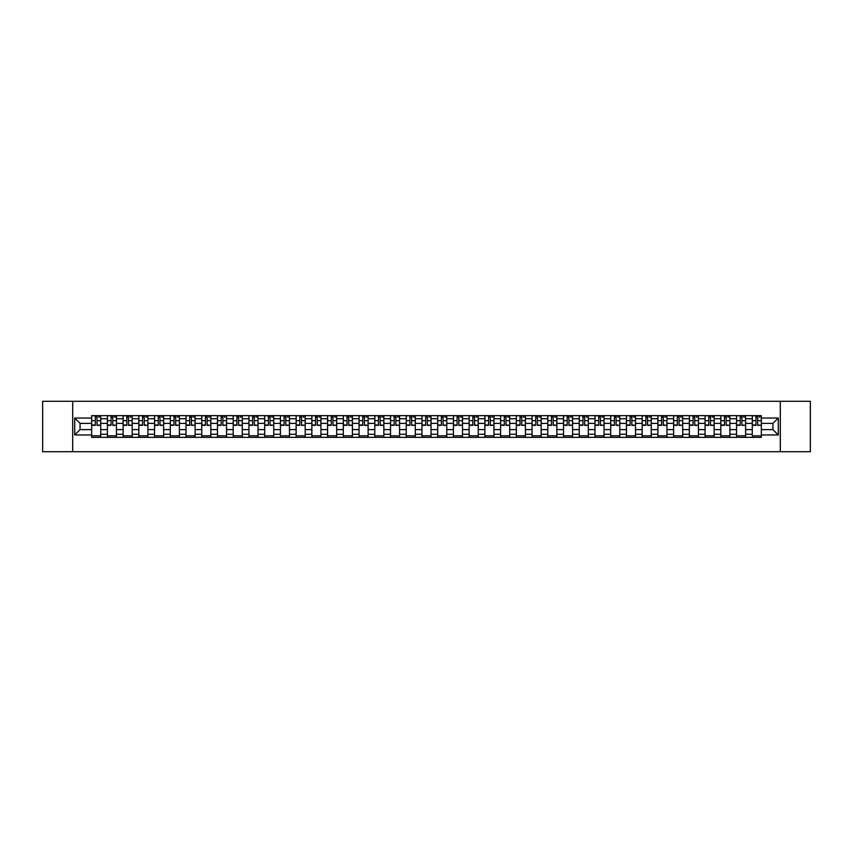 <?xml version="1.0" encoding="UTF-8"?>
<svg xmlns="http://www.w3.org/2000/svg" width="853" height="853" viewBox="0 0 853 853"><rect width="100%" height="100%" fill="white"/><g stroke="black" fill="none" stroke-linecap="round" stroke-linejoin="round"><path stroke-width="1.28" d="M780.303 451.706L810.35 451.706L810.35 401.294L42.65 401.294L42.65 451.706L780.303 451.706L780.303 401.294M107.382 437.344L107.382 418.738L100.729 418.738L100.729 437.344M100.729 418.738L100.729 415.656M107.382 418.738L107.382 415.656M116.456 415.656L116.456 437.344M123.109 437.344L123.109 415.656M132.183 415.656L132.183 437.344M138.836 437.344L138.836 415.656M147.91 415.656L147.91 437.344M154.564 437.344L154.564 415.656M163.648 415.656L163.648 437.344M170.301 437.344L170.301 415.656M179.375 415.656L179.375 437.344M186.029 437.344L186.029 415.656M195.102 415.656L195.102 437.344M201.756 437.344L201.756 415.656M210.83 415.656L210.83 437.344M217.483 437.344L217.483 415.656M226.557 415.656L226.557 437.344M233.21 437.344L233.21 415.656M242.284 415.656L242.284 437.344M248.948 437.344L248.948 415.656M258.022 415.656L258.022 437.344M264.675 437.344L264.675 415.656M273.749 415.656L273.749 437.344M280.402 437.344L280.402 415.656M289.476 415.656L289.476 437.344M296.13 437.344L296.13 415.656M305.203 415.656L305.203 437.344M311.857 437.344L311.857 415.656M320.931 415.656L320.931 437.344M327.584 437.344L327.584 415.656M336.658 415.656L336.658 437.344M343.322 437.344L343.322 415.656M352.396 415.656L352.396 437.344M359.049 437.344L359.049 415.656M368.123 415.656L368.123 437.344M374.776 437.344L374.776 415.656M383.85 415.656L383.85 437.344M390.503 437.344L390.503 415.656M399.577 415.656L399.577 437.344M406.231 437.344L406.231 415.656M415.304 415.656L415.304 437.344M421.958 437.344L421.958 415.656M431.042 415.656L431.042 437.344M437.696 437.344L437.696 415.656M446.769 415.656L446.769 437.344M453.423 437.344L453.423 415.656M462.497 415.656L462.497 437.344M469.15 437.344L469.15 415.656M478.224 415.656L478.224 437.344M484.877 437.344L484.877 415.656M493.951 415.656L493.951 437.344M500.604 437.344L500.604 415.656M509.678 415.656L509.678 437.344M516.342 437.344L516.342 415.656M525.416 415.656L525.416 437.344M532.069 437.344L532.069 415.656M541.143 415.656L541.143 437.344M547.797 437.344L547.797 415.656M556.87 415.656L556.87 437.344M563.524 437.344L563.524 415.656M572.598 415.656L572.598 437.344M579.251 437.344L579.251 415.656M588.325 415.656L588.325 437.344M594.978 437.344L594.978 415.656M604.052 415.656L604.052 437.344M610.716 437.344L610.716 415.656M619.79 415.656L619.79 437.344M626.443 437.344L626.443 415.656M635.517 415.656L635.517 437.344M642.17 437.344L642.17 415.656M651.244 415.656L651.244 437.344M657.898 437.344L657.898 415.656M666.971 415.656L666.971 437.344M673.625 437.344L673.625 415.656M682.699 415.656L682.699 437.344M689.352 437.344L689.352 415.656M698.436 415.656L698.436 437.344M705.09 437.344L705.09 415.656M714.164 415.656L714.164 437.344M720.817 437.344L720.817 415.656M729.891 415.656L729.891 437.344M736.544 437.344L736.544 415.656M745.618 415.656L745.618 437.344M752.271 437.344L752.271 415.656M752.271 429.624L745.618 429.624M736.544 429.624L729.891 429.624M720.817 429.624L714.164 429.624M705.09 429.624L698.436 429.624M689.352 429.624L682.699 429.624M673.625 429.624L666.971 429.624M657.898 429.624L651.244 429.624M642.17 429.624L635.517 429.624M626.443 429.624L619.79 429.624M610.716 429.624L604.052 429.624M594.978 429.624L588.325 429.624M579.251 429.624L572.598 429.624M563.524 429.624L556.87 429.624M547.797 429.624L541.143 429.624M532.069 429.624L525.416 429.624M516.342 429.624L509.678 429.624M500.604 429.624L493.951 429.624M484.877 429.624L478.224 429.624M469.15 429.624L462.497 429.624M453.423 429.624L446.769 429.624M437.696 429.624L431.042 429.624M421.958 429.624L415.304 429.624M406.231 429.624L399.577 429.624M390.503 429.624L383.85 429.624M374.776 429.624L368.123 429.624M359.049 429.624L352.396 429.624M343.322 429.624L336.658 429.624M327.584 429.624L320.931 429.624M311.857 429.624L305.203 429.624M296.13 429.624L289.476 429.624M280.402 429.624L273.749 429.624M264.675 429.624L258.022 429.624M248.948 429.624L242.284 429.624M233.21 429.624L226.557 429.624M217.483 429.624L210.83 429.624M201.756 429.624L195.102 429.624M186.029 429.624L179.375 429.624M170.301 429.624L163.648 429.624M154.564 429.624L147.91 429.624M138.836 429.624L132.183 429.624M123.109 429.624L116.456 429.624M107.382 429.624L100.729 429.624M752.271 423.376L745.618 423.376M736.544 423.376L729.891 423.376M720.817 423.376L714.164 423.376M705.09 423.376L698.436 423.376M689.352 423.376L682.699 423.376M673.625 423.376L666.971 423.376M657.898 423.376L651.244 423.376M642.17 423.376L635.517 423.376M626.443 423.376L619.79 423.376M610.716 423.376L604.052 423.376M594.978 423.376L588.325 423.376M579.251 423.376L572.598 423.376M563.524 423.376L556.87 423.376M547.797 423.376L541.143 423.376M532.069 423.376L525.416 423.376M516.342 423.376L509.678 423.376M500.604 423.376L493.951 423.376M484.877 423.376L478.224 423.376M469.15 423.376L462.497 423.376M453.423 423.376L446.769 423.376M437.696 423.376L431.042 423.376M421.958 423.376L415.304 423.376M406.231 423.376L399.577 423.376M390.503 423.376L383.85 423.376M374.776 423.376L368.123 423.376M359.049 423.376L352.396 423.376M343.322 423.376L336.658 423.376M327.584 423.376L320.931 423.376M311.857 423.376L305.203 423.376M296.13 423.376L289.476 423.376M280.402 423.376L273.749 423.376M264.675 423.376L258.022 423.376M248.948 423.376L242.284 423.376M233.21 423.376L226.557 423.376M217.483 423.376L210.83 423.376M201.756 423.376L195.102 423.376M186.029 423.376L179.375 423.376M170.301 423.376L163.648 423.376M154.564 423.376L147.91 423.376M138.836 423.376L132.183 423.376M123.109 423.376L116.456 423.376M107.382 423.376L100.729 423.376M80.054 429.624L91.655 429.624L91.655 423.376L80.054 423.376L80.054 429.624L74.712 434.966L74.712 418.034L91.655 418.034L91.655 423.376M761.345 423.376L761.345 429.624L772.946 429.624L772.946 423.376L761.345 423.376L761.345 415.656L91.655 415.656L91.655 418.034M761.345 418.034L778.288 418.034L778.288 434.966L761.345 434.966L761.345 429.624M91.655 429.624L91.655 437.344L761.345 437.344L761.345 434.966M91.655 434.966L74.712 434.966M72.697 451.706L72.697 401.294M100.729 435.83L91.655 435.83M95.333 417.17L97.05 417.17M116.456 435.83L107.382 435.83M111.061 417.17L112.777 417.17M132.183 435.83L123.109 435.83M126.788 417.17L128.504 417.17M147.91 435.83L138.836 435.83M142.515 417.17L144.232 417.17M163.648 435.83L154.564 435.83M158.253 417.17L159.959 417.17M179.375 435.83L170.301 435.83M173.98 417.17L175.697 417.17M195.102 435.83L186.029 435.83M189.707 417.17L191.424 417.17M210.83 435.83L201.756 435.83M205.434 417.17L207.151 417.17M226.557 435.83L217.483 435.83M221.162 417.17L222.878 417.17M242.284 435.83L233.21 435.83M236.889 417.17L238.605 417.17M258.022 435.83L248.948 435.83M252.627 417.17L254.333 417.17M273.749 435.83L264.675 435.83M268.354 417.17L270.07 417.17M289.476 435.83L280.402 435.83M284.081 417.17L285.798 417.17M305.203 435.83L296.13 435.83M299.808 417.17L301.525 417.17M320.931 435.83L311.857 435.83M315.535 417.17L317.252 417.17M336.658 435.83L327.584 435.83M331.273 417.17L332.979 417.17M352.396 435.83L343.322 435.83M347 417.17L348.706 417.17M368.123 435.83L359.049 435.83M362.728 417.17L364.444 417.17M383.85 435.83L374.776 435.83M378.455 417.17L380.171 417.17M399.577 435.83L390.503 435.83M394.182 417.17L395.899 417.17M415.304 435.83L406.231 435.83M409.909 417.17L411.626 417.17M431.042 435.83L421.958 435.83M425.647 417.17L427.353 417.17M446.769 435.83L437.696 435.83M441.374 417.17L443.091 417.17M462.497 435.83L453.423 435.83M457.101 417.17L458.818 417.17M478.224 435.83L469.15 435.83M472.829 417.17L474.545 417.17M493.951 435.83L484.877 435.83M488.556 417.17L490.272 417.17M509.678 435.83L500.604 435.83M504.294 417.17L506 417.17M525.416 435.83L516.342 435.83M520.021 417.17L521.727 417.17M541.143 435.83L532.069 435.83M535.748 417.17L537.465 417.17M556.87 435.83L547.797 435.83M551.475 417.17L553.192 417.17M572.598 435.83L563.524 435.83M567.202 417.17L568.919 417.17M588.325 435.83L579.251 435.83M582.93 417.17L584.646 417.17M604.052 435.83L594.978 435.83M598.667 417.17L600.373 417.17M619.79 435.83L610.716 435.83M614.395 417.17L616.111 417.17M635.517 435.83L626.443 435.83M630.122 417.17L631.838 417.17M651.244 435.83L642.17 435.83M645.849 417.17L647.566 417.17M666.971 435.83L657.898 435.83M661.576 417.17L663.293 417.17M682.699 435.83L673.625 435.83M677.303 417.17L679.02 417.17M698.436 435.83L689.352 435.83M693.041 417.17L694.747 417.17M714.164 435.83L705.09 435.83M708.768 417.17L710.485 417.17M729.891 435.83L720.817 435.83M724.496 417.17L726.212 417.17M745.618 435.83L736.544 435.83M740.223 417.17L741.939 417.17M761.345 435.83L752.271 435.83M755.95 417.17L757.667 417.17M74.712 418.034L80.054 423.376M772.946 429.624L778.288 434.966M772.946 423.376L778.288 418.034M97.05 424.997L100.675 425.338L97.05 425.338L97.05 415.763L100.675 415.763L98.66 415.763M100.675 424.997L100.675 415.763M95.333 417.074L97.05 417.074M98.66 417.074L99.364 417.074M93.723 415.763L91.697 415.763L91.697 425.338L95.333 425.338L95.333 415.763L93.873 415.763M91.697 415.763L98.511 415.763M112.777 424.997L116.403 425.338L112.777 425.338L112.777 415.763L116.403 415.763L114.387 415.763M116.403 424.997L116.403 415.763M111.061 417.074L112.777 417.074M114.387 417.074L115.091 417.074M109.451 415.763L107.435 415.763L107.435 425.338L111.061 425.338L111.061 415.763L109.6 415.763M107.435 415.763L114.238 415.763M128.504 424.997L132.13 425.338L128.504 425.338L128.504 415.763L132.13 415.763L130.114 415.763M132.13 424.997L132.13 415.763M126.788 417.074L128.504 417.074M130.114 417.074L130.829 417.074M125.178 415.763L123.163 415.763L123.163 425.338L126.788 425.338L126.788 415.763L125.327 415.763M123.163 415.763L129.965 415.763M144.232 424.997L147.868 425.338L144.232 425.338L144.232 415.763L147.868 415.763L145.842 415.763M147.868 424.997L147.868 415.763M142.515 417.074L144.232 417.074M145.842 417.074L146.556 417.074M140.905 415.763L138.89 415.763L138.89 425.338L142.515 425.338L142.515 415.763L141.054 415.763M138.89 415.763L145.692 415.763M159.959 424.997L163.595 425.338L159.959 425.338L159.959 415.763L163.595 415.763L161.58 415.763M163.595 424.997L163.595 415.763M158.253 417.074L159.959 417.074M161.58 417.074L162.283 417.074M156.632 415.763L154.617 415.763L154.617 425.338L158.253 425.338L158.253 415.763L156.781 415.763M154.617 415.763L161.42 415.763M175.697 424.997L179.322 425.338L175.697 425.338L175.697 415.763L179.322 415.763L177.307 415.763M179.322 424.997L179.322 415.763M173.98 417.074L175.697 417.074M177.307 417.074L178.01 417.074M172.359 415.763L170.344 415.763L170.344 425.338L173.98 425.338L173.98 415.763L172.519 415.763M170.344 415.763L177.157 415.763M191.424 424.997L195.049 425.338L191.424 425.338L191.424 415.763L195.049 415.763L193.034 415.763M195.049 424.997L195.049 415.763M189.707 417.074L191.424 417.074M193.034 417.074L193.738 417.074M188.097 415.763L186.082 415.763L186.082 425.338L189.707 425.338L189.707 415.763L188.246 415.763M186.082 415.763L192.885 415.763M207.151 424.997L210.776 425.338L207.151 425.338L207.151 415.763L210.776 415.763L208.761 415.763M210.776 424.997L210.776 415.763M205.434 417.074L207.151 417.074M208.761 417.074L209.465 417.074M203.824 415.763L201.809 415.763L201.809 425.338L205.434 425.338L205.434 415.763L203.974 415.763M201.809 415.763L208.612 415.763M222.878 424.997L226.503 425.338L222.878 425.338L222.878 415.763L226.503 415.763L224.488 415.763M226.503 424.997L226.503 415.763M221.162 417.074L222.878 417.074M224.488 417.074L225.203 417.074M219.552 415.763L217.536 415.763L217.536 425.338L221.162 425.338L221.162 415.763L219.701 415.763M217.536 415.763L224.339 415.763M238.605 424.997L242.241 425.338L238.605 425.338L238.605 415.763L242.241 415.763L240.226 415.763M242.241 424.997L242.241 415.763M236.889 417.074L238.605 417.074M240.226 417.074L240.93 417.074M235.279 415.763L233.264 415.763L233.264 425.338L236.889 425.338L236.889 415.763L235.428 415.763M233.264 415.763L240.066 415.763M254.333 424.997L257.969 425.338L254.333 425.338L254.333 415.763L257.969 415.763L255.953 415.763M257.969 424.997L257.969 415.763M252.627 417.074L254.333 417.074M255.953 417.074L256.657 417.074M251.006 415.763L248.991 415.763L248.991 425.338L252.627 425.338L252.627 415.763L251.166 415.763M248.991 415.763L255.804 415.763M270.07 424.997L273.696 425.338L270.07 425.338L270.07 415.763L273.696 415.763L271.68 415.763M273.696 424.997L273.696 415.763M268.354 417.074L270.07 417.074M271.68 417.074L272.384 417.074M266.744 415.763L264.718 415.763L264.718 425.338L268.354 425.338L268.354 415.763L266.893 415.763M264.718 415.763L271.531 415.763M285.798 424.997L289.423 425.338L285.798 425.338L285.798 415.763L289.423 415.763L287.408 415.763M289.423 424.997L289.423 415.763M284.081 417.074L285.798 417.074M287.408 417.074L288.111 417.074M282.471 415.763L280.456 415.763L280.456 425.338L284.081 425.338L284.081 415.763L282.62 415.763M280.456 415.763L287.258 415.763M301.525 424.997L305.15 425.338L301.525 425.338L301.525 415.763L305.15 415.763L303.135 415.763M305.15 424.997L305.15 415.763M299.808 417.074L301.525 417.074M303.135 417.074L303.839 417.074M298.198 415.763L296.183 415.763L296.183 425.338L299.808 425.338L299.808 415.763L298.347 415.763M296.183 415.763L302.986 415.763M317.252 424.997L320.888 425.338L317.252 425.338L317.252 415.763L320.888 415.763L318.862 415.763M320.888 424.997L320.888 415.763M315.535 417.074L317.252 417.074M318.862 417.074L319.576 417.074M313.925 415.763L311.91 415.763L311.91 425.338L315.535 425.338L315.535 415.763L314.075 415.763M311.91 415.763L318.713 415.763M332.979 424.997L336.615 425.338L332.979 425.338L332.979 415.763L336.615 415.763L334.6 415.763M336.615 424.997L336.615 415.763M331.273 417.074L332.979 417.074M334.6 417.074L335.304 417.074M329.653 415.763L327.637 415.763L327.637 425.338L331.273 425.338L331.273 415.763L329.802 415.763M327.637 415.763L334.44 415.763M348.706 424.997L352.342 425.338L348.706 425.338L348.706 415.763L352.342 415.763L350.327 415.763M352.342 424.997L352.342 415.763M347 417.074L348.706 417.074M350.327 417.074L351.031 417.074M345.38 415.763L343.364 415.763L343.364 425.338L347 425.338L347 415.763L345.54 415.763M343.364 415.763L350.178 415.763M364.444 424.997L368.069 425.338L364.444 425.338L364.444 415.763L368.069 415.763L366.054 415.763M368.069 424.997L368.069 415.763M362.728 417.074L364.444 417.074M366.054 417.074L366.758 417.074M361.118 415.763L359.092 415.763L359.092 425.338L362.728 425.338L362.728 415.763L361.267 415.763M359.092 415.763L365.905 415.763M380.171 424.997L383.797 425.338L380.171 425.338L380.171 415.763L383.797 415.763L381.781 415.763M383.797 424.997L383.797 415.763M378.455 417.074L380.171 417.074M381.781 417.074L382.485 417.074M376.845 415.763L374.83 415.763L374.83 425.338L378.455 425.338L378.455 415.763L376.994 415.763M374.83 415.763L381.632 415.763M395.899 424.997L399.524 425.338L395.899 425.338L395.899 415.763L399.524 415.763L397.509 415.763M399.524 424.997L399.524 415.763M394.182 417.074L395.899 417.074M397.509 417.074L398.223 417.074M392.572 415.763L390.557 415.763L390.557 425.338L394.182 425.338L394.182 415.763L392.721 415.763M390.557 415.763L397.359 415.763M411.626 424.997L415.262 425.338L411.626 425.338L411.626 415.763L415.262 415.763L413.247 415.763M415.262 424.997L415.262 415.763M409.909 417.074L411.626 417.074M413.247 417.074L413.95 417.074M408.299 415.763L406.284 415.763L406.284 425.338L409.909 425.338L409.909 415.763L408.448 415.763M406.284 415.763L413.087 415.763M427.353 424.997L430.989 425.338L427.353 425.338L427.353 415.763L430.989 415.763L428.974 415.763M430.989 424.997L430.989 415.763M425.647 417.074L427.353 417.074M428.974 417.074L429.677 417.074M424.026 415.763L422.011 415.763L422.011 425.338L425.647 425.338L425.647 415.763L424.186 415.763M422.011 415.763L428.814 415.763M443.091 424.997L446.716 425.338L443.091 425.338L443.091 415.763L446.716 415.763L444.701 415.763M446.716 424.997L446.716 415.763M441.374 417.074L443.091 417.074M444.701 417.074L445.405 417.074M439.753 415.763L437.738 415.763L437.738 425.338L441.374 425.338L441.374 415.763L439.913 415.763M437.738 415.763L444.552 415.763M458.818 424.997L462.443 425.338L458.818 425.338L458.818 415.763L462.443 415.763L460.428 415.763M462.443 424.997L462.443 415.763M457.101 417.074L458.818 417.074M460.428 417.074L461.132 417.074M455.491 415.763L453.476 415.763L453.476 425.338L457.101 425.338L457.101 415.763L455.641 415.763M453.476 415.763L460.279 415.763M474.545 424.997L478.17 425.338L474.545 425.338L474.545 415.763L478.17 415.763L476.155 415.763M478.17 424.997L478.17 415.763M472.829 417.074L474.545 417.074M476.155 417.074L476.859 417.074M471.219 415.763L469.203 415.763L469.203 425.338L472.829 425.338L472.829 415.763L471.368 415.763M469.203 415.763L476.006 415.763M490.272 424.997L493.908 425.338L490.272 425.338L490.272 415.763L493.908 415.763L491.882 415.763M493.908 424.997L493.908 415.763M488.556 417.074L490.272 417.074M491.882 417.074L492.597 417.074M486.946 415.763L484.93 415.763L484.93 425.338L488.556 425.338L488.556 415.763L487.095 415.763M484.93 415.763L491.733 415.763M506 424.997L509.636 425.338L506 425.338L506 415.763L509.636 415.763L507.62 415.763M509.636 424.997L509.636 415.763M504.294 417.074L506 417.074M507.62 417.074L508.324 417.074M502.673 415.763L500.658 415.763L500.658 425.338L504.294 425.338L504.294 415.763L502.822 415.763M500.658 415.763L507.46 415.763M521.727 424.997L525.363 425.338L521.727 425.338L521.727 415.763L525.363 415.763L523.347 415.763M525.363 424.997L525.363 415.763M520.021 417.074L521.727 417.074M523.347 417.074L524.051 417.074M518.4 415.763L516.385 415.763L516.385 425.338L520.021 425.338L520.021 415.763L518.56 415.763M516.385 415.763L523.198 415.763M537.465 424.997L541.09 425.338L537.465 425.338L537.465 415.763L541.09 415.763L539.075 415.763M541.09 424.997L541.09 415.763M535.748 417.074L537.465 417.074M539.075 417.074L539.778 417.074M534.138 415.763L532.112 415.763L532.112 425.338L535.748 425.338L535.748 415.763L534.287 415.763M532.112 415.763L538.925 415.763M553.192 424.997L556.817 425.338L553.192 425.338L553.192 415.763L556.817 415.763L554.802 415.763M556.817 424.997L556.817 415.763M551.475 417.074L553.192 417.074M554.802 417.074L555.506 417.074M549.865 415.763L547.85 415.763L547.85 425.338L551.475 425.338L551.475 415.763L550.014 415.763M547.85 415.763L554.653 415.763M568.919 424.997L572.544 425.338L568.919 425.338L568.919 415.763L572.544 415.763L570.529 415.763M572.544 424.997L572.544 415.763M567.202 417.074L568.919 417.074M570.529 417.074L571.233 417.074M565.592 415.763L563.577 415.763L563.577 425.338L567.202 425.338L567.202 415.763L565.742 415.763M563.577 415.763L570.38 415.763M584.646 424.997L588.282 425.338L584.646 425.338L584.646 415.763L588.282 415.763L586.256 415.763M588.282 424.997L588.282 415.763M582.93 417.074L584.646 417.074M586.256 417.074L586.971 417.074M581.319 415.763L579.304 415.763L579.304 425.338L582.93 425.338L582.93 415.763L581.469 415.763M579.304 415.763L586.107 415.763M600.373 424.997L604.009 425.338L600.373 425.338L600.373 415.763L604.009 415.763L601.994 415.763M604.009 424.997L604.009 415.763M598.667 417.074L600.373 417.074M601.994 417.074L602.698 417.074M597.047 415.763L595.031 415.763L595.031 425.338L598.667 425.338L598.667 415.763L597.196 415.763M595.031 415.763L601.834 415.763M616.111 424.997L619.736 425.338L616.111 425.338L616.111 415.763L619.736 415.763L617.721 415.763M619.736 424.997L619.736 415.763M614.395 417.074L616.111 417.074M617.721 417.074L618.425 417.074M612.774 415.763L610.759 415.763L610.759 425.338L614.395 425.338L614.395 415.763L612.934 415.763M610.759 415.763L617.572 415.763M631.838 424.997L635.464 425.338L631.838 425.338L631.838 415.763L635.464 415.763L633.448 415.763M635.464 424.997L635.464 415.763M630.122 417.074L631.838 417.074M633.448 417.074L634.152 417.074M628.512 415.763L626.497 415.763L626.497 425.338L630.122 425.338L630.122 415.763L628.661 415.763M626.497 415.763L633.299 415.763M647.566 424.997L651.191 425.338L647.566 425.338L647.566 415.763L651.191 415.763L649.176 415.763M651.191 424.997L651.191 415.763M645.849 417.074L647.566 417.074M649.176 417.074L649.879 417.074M644.239 415.763L642.224 415.763L642.224 425.338L645.849 425.338L645.849 415.763L644.388 415.763M642.224 415.763L649.026 415.763M663.293 424.997L666.918 425.338L663.293 425.338L663.293 415.763L666.918 415.763L664.903 415.763M666.918 424.997L666.918 415.763M661.576 417.074L663.293 417.074M664.903 417.074L665.617 417.074M659.966 415.763L657.951 415.763L657.951 425.338L661.576 425.338L661.576 415.763L660.115 415.763M657.951 415.763L664.754 415.763M679.02 424.997L682.656 425.338L679.02 425.338L679.02 415.763L682.656 415.763L680.641 415.763M682.656 424.997L682.656 415.763M677.303 417.074L679.02 417.074M680.641 417.074L681.344 417.074M675.693 415.763L673.678 415.763L673.678 425.338L677.303 425.338L677.303 415.763L675.843 415.763M673.678 415.763L680.481 415.763M694.747 424.997L698.383 425.338L694.747 425.338L694.747 415.763L698.383 415.763L696.368 415.763M698.383 424.997L698.383 415.763M693.041 417.074L694.747 417.074M696.368 417.074L697.072 417.074M691.42 415.763L689.405 415.763L689.405 425.338L693.041 425.338L693.041 415.763L691.58 415.763M689.405 415.763L696.219 415.763M710.485 424.997L714.11 425.338L710.485 425.338L710.485 415.763L714.11 415.763L712.095 415.763M714.11 424.997L714.11 415.763M708.768 417.074L710.485 417.074M712.095 417.074L712.799 417.074M707.158 415.763L705.132 415.763L705.132 425.338L708.768 425.338L708.768 415.763L707.308 415.763M705.132 415.763L711.946 415.763M726.212 424.997L729.837 425.338L726.212 425.338L726.212 415.763L729.837 415.763L727.822 415.763M729.837 424.997L729.837 415.763M724.496 417.074L726.212 417.074M727.822 417.074L728.526 417.074M722.886 415.763L720.87 415.763L720.87 425.338L724.496 425.338L724.496 415.763L723.035 415.763M720.87 415.763L727.673 415.763M741.939 424.997L745.565 425.338L741.939 425.338L741.939 415.763L745.565 415.763L743.549 415.763M745.565 424.997L745.565 415.763M740.223 417.074L741.939 417.074M743.549 417.074L744.253 417.074M738.613 415.763L736.597 415.763L736.597 425.338L740.223 425.338L740.223 415.763L738.762 415.763M736.597 415.763L743.4 415.763M757.667 424.997L761.302 425.338L757.667 425.338L757.667 415.763L761.302 415.763L759.277 415.763M761.302 424.997L761.302 415.763M755.95 417.074L757.667 417.074M759.277 417.074L759.991 417.074M754.34 415.763L752.325 415.763L752.325 425.338L755.95 425.338L755.95 415.763L754.489 415.763M752.325 415.763L759.127 415.763M736.544 418.738L729.891 418.738M720.817 418.738L714.164 418.738M705.09 418.738L698.436 418.738M689.352 418.738L682.699 418.738M673.625 418.738L666.971 418.738M657.898 418.738L651.244 418.738M642.17 418.738L635.517 418.738M626.443 418.738L619.79 418.738M610.716 418.738L604.052 418.738M594.978 418.738L588.325 418.738M579.251 418.738L572.598 418.738M563.524 418.738L556.87 418.738M547.797 418.738L541.143 418.738M532.069 418.738L525.416 418.738M516.342 418.738L509.678 418.738M500.604 418.738L493.951 418.738M484.877 418.738L478.224 418.738M469.15 418.738L462.497 418.738M453.423 418.738L446.769 418.738M437.696 418.738L431.042 418.738M421.958 418.738L415.304 418.738M406.231 418.738L399.577 418.738M390.503 418.738L383.85 418.738M374.776 418.738L368.123 418.738M359.049 418.738L352.396 418.738M343.322 418.738L336.658 418.738M327.584 418.738L320.931 418.738M311.857 418.738L305.203 418.738M296.13 418.738L289.476 418.738M280.402 418.738L273.749 418.738M264.675 418.738L258.022 418.738M248.948 418.738L242.284 418.738M233.21 418.738L226.557 418.738M217.483 418.738L210.83 418.738M201.756 418.738L195.102 418.738M186.029 418.738L179.375 418.738M170.301 418.738L163.648 418.738M154.564 418.738L147.91 418.738M138.836 418.738L132.183 418.738M123.109 418.738L116.456 418.738M752.271 418.738L745.618 418.738M736.544 434.262L729.891 434.262M720.817 434.262L714.164 434.262M705.09 434.262L698.436 434.262M689.352 434.262L682.699 434.262M673.625 434.262L666.971 434.262M657.898 434.262L651.244 434.262M642.17 434.262L635.517 434.262M626.443 434.262L619.79 434.262M610.716 434.262L604.052 434.262M594.978 434.262L588.325 434.262M579.251 434.262L572.598 434.262M563.524 434.262L556.87 434.262M547.797 434.262L541.143 434.262M532.069 434.262L525.416 434.262M516.342 434.262L509.678 434.262M500.604 434.262L493.951 434.262M484.877 434.262L478.224 434.262M469.15 434.262L462.497 434.262M453.423 434.262L446.769 434.262M437.696 434.262L431.042 434.262M421.958 434.262L415.304 434.262M406.231 434.262L399.577 434.262M390.503 434.262L383.85 434.262M374.776 434.262L368.123 434.262M359.049 434.262L352.396 434.262M343.322 434.262L336.658 434.262M327.584 434.262L320.931 434.262M311.857 434.262L305.203 434.262M296.13 434.262L289.476 434.262M280.402 434.262L273.749 434.262M264.675 434.262L258.022 434.262M248.948 434.262L242.284 434.262M233.21 434.262L226.557 434.262M217.483 434.262L210.83 434.262M201.756 434.262L195.102 434.262M186.029 434.262L179.375 434.262M170.301 434.262L163.648 434.262M154.564 434.262L147.91 434.262M138.836 434.262L132.183 434.262M123.109 434.262L116.456 434.262M107.382 434.262L100.729 434.262M752.271 434.262L745.618 434.262M97.05 420.657L100.675 420.657M91.697 424.997L95.333 424.997M91.697 420.657L95.333 420.657M112.777 420.657L116.403 420.657M107.435 424.997L111.061 424.997M107.435 420.657L111.061 420.657M128.504 420.657L132.13 420.657M123.163 424.997L126.788 424.997M123.163 420.657L126.788 420.657M144.232 420.657L147.868 420.657M138.89 424.997L142.515 424.997M138.89 420.657L142.515 420.657M159.959 420.657L163.595 420.657M154.617 424.997L158.253 424.997M154.617 420.657L158.253 420.657M175.697 420.657L179.322 420.657M170.344 424.997L173.98 424.997M170.344 420.657L173.98 420.657M191.424 420.657L195.049 420.657M186.082 424.997L189.707 424.997M186.082 420.657L189.707 420.657M207.151 420.657L210.776 420.657M201.809 424.997L205.434 424.997M201.809 420.657L205.434 420.657M222.878 420.657L226.503 420.657M217.536 424.997L221.162 424.997M217.536 420.657L221.162 420.657M238.605 420.657L242.241 420.657M233.264 424.997L236.889 424.997M233.264 420.657L236.889 420.657M254.333 420.657L257.969 420.657M248.991 424.997L252.627 424.997M248.991 420.657L252.627 420.657M270.07 420.657L273.696 420.657M264.718 424.997L268.354 424.997M264.718 420.657L268.354 420.657M285.798 420.657L289.423 420.657M280.456 424.997L284.081 424.997M280.456 420.657L284.081 420.657M301.525 420.657L305.15 420.657M296.183 424.997L299.808 424.997M296.183 420.657L299.808 420.657M317.252 420.657L320.888 420.657M311.91 424.997L315.535 424.997M311.91 420.657L315.535 420.657M332.979 420.657L336.615 420.657M327.637 424.997L331.273 424.997M327.637 420.657L331.273 420.657M348.706 420.657L352.342 420.657M343.364 424.997L347 424.997M343.364 420.657L347 420.657M364.444 420.657L368.069 420.657M359.092 424.997L362.728 424.997M359.092 420.657L362.728 420.657M380.171 420.657L383.797 420.657M374.83 424.997L378.455 424.997M374.83 420.657L378.455 420.657M395.899 420.657L399.524 420.657M390.557 424.997L394.182 424.997M390.557 420.657L394.182 420.657M411.626 420.657L415.262 420.657M406.284 424.997L409.909 424.997M406.284 420.657L409.909 420.657M427.353 420.657L430.989 420.657M422.011 424.997L425.647 424.997M422.011 420.657L425.647 420.657M443.091 420.657L446.716 420.657M437.738 424.997L441.374 424.997M437.738 420.657L441.374 420.657M458.818 420.657L462.443 420.657M453.476 424.997L457.101 424.997M453.476 420.657L457.101 420.657M474.545 420.657L478.17 420.657M469.203 424.997L472.829 424.997M469.203 420.657L472.829 420.657M490.272 420.657L493.908 420.657M484.93 424.997L488.556 424.997M484.93 420.657L488.556 420.657M506 420.657L509.636 420.657M500.658 424.997L504.294 424.997M500.658 420.657L504.294 420.657M521.727 420.657L525.363 420.657M516.385 424.997L520.021 424.997M516.385 420.657L520.021 420.657M537.465 420.657L541.09 420.657M532.112 424.997L535.748 424.997M532.112 420.657L535.748 420.657M553.192 420.657L556.817 420.657M547.85 424.997L551.475 424.997M547.85 420.657L551.475 420.657M568.919 420.657L572.544 420.657M563.577 424.997L567.202 424.997M563.577 420.657L567.202 420.657M584.646 420.657L588.282 420.657M579.304 424.997L582.93 424.997M579.304 420.657L582.93 420.657M600.373 420.657L604.009 420.657M595.031 424.997L598.667 424.997M595.031 420.657L598.667 420.657M616.111 420.657L619.736 420.657M610.759 424.997L614.395 424.997M610.759 420.657L614.395 420.657M631.838 420.657L635.464 420.657M626.497 424.997L630.122 424.997M626.497 420.657L630.122 420.657M647.566 420.657L651.191 420.657M642.224 424.997L645.849 424.997M642.224 420.657L645.849 420.657M663.293 420.657L666.918 420.657M657.951 424.997L661.576 424.997M657.951 420.657L661.576 420.657M679.02 420.657L682.656 420.657M673.678 424.997L677.303 424.997M673.678 420.657L677.303 420.657M694.747 420.657L698.383 420.657M689.405 424.997L693.041 424.997M689.405 420.657L693.041 420.657M710.485 420.657L714.11 420.657M705.132 424.997L708.768 424.997M705.132 420.657L708.768 420.657M726.212 420.657L729.837 420.657M720.87 424.997L724.496 424.997M720.87 420.657L724.496 420.657M741.939 420.657L745.565 420.657M736.597 424.997L740.223 424.997M736.597 420.657L740.223 420.657M757.667 420.657L761.302 420.657M752.325 424.997L755.95 424.997M752.325 420.657L755.95 420.657"/></g></svg>
